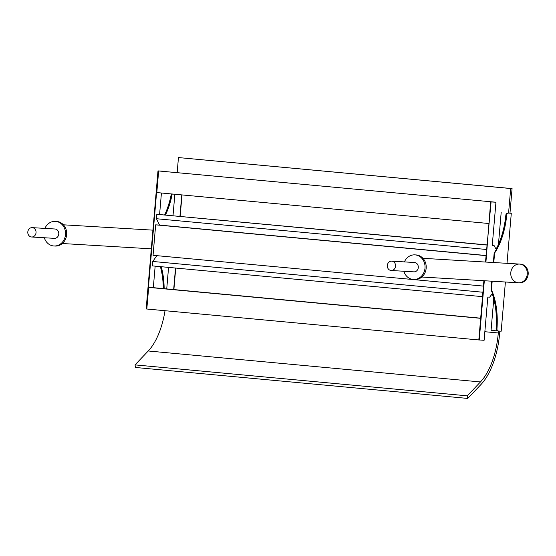 <?xml version="1.0" encoding="UTF-8"?>
<svg xmlns="http://www.w3.org/2000/svg" width="556" height="556" viewBox="0 0 556 556"><rect width="100%" height="100%" fill="white"/><g stroke="black" fill="none" stroke-linecap="round" stroke-linejoin="round"><path stroke-width="0.83" d="M499.858 331.119L499.691 333.051A60.66 28.571 -84.7 0 1 480.94 384.537L467.742 398.43L467.262 395.837L480.46 381.944A57.699 27.174 95.3 0 0 498.301 332.968L498.468 331.035M467.262 395.837L135.038 364.882L135.511 367.474L467.742 398.43M135.038 364.882L148.237 350.982A57.699 27.174 95.3 0 0 165.014 310.707M508.573 213.101L510.686 188.526L512.076 188.609L509.97 213.191M177.176 172.52L178.455 157.57L510.686 188.526M178.455 157.57L512.076 188.609M165.076 214.915A51.784 24.388 95.3 0 0 171.755 193.961A51.784 24.388 -84.7 0 1 165.076 214.915M163.728 288.64A51.784 24.388 95.3 0 0 160.809 266.671A51.784 24.388 -84.7 0 1 163.728 288.64M163.297 288.599A51.784 24.388 95.3 0 0 160.371 266.63M164.645 214.873A51.784 24.388 95.3 0 0 171.324 193.926M44.341 237.753A12.329 10.877 -86.6 0 0 53.925 245.981A12.329 10.877 -86.6 0 0 65.504 234.5A12.329 10.877 -86.6 0 0 55.711 221.392A12.329 10.877 -86.6 0 0 55.392 221.364A12.329 10.877 -86.6 0 0 44.897 228.398M53.925 245.981L55.086 246.051A12.329 10.877 -86.6 0 0 66.657 234.569A12.329 10.877 -86.6 0 0 56.872 221.462A12.329 10.877 -86.6 0 0 56.552 221.434L55.392 221.364M527.255 274.198A9.369 8.264 -86.6 0 0 519.582 264.079A9.369 8.264 -86.6 0 0 510.783 272.801A9.369 8.264 -86.6 0 0 518.22 282.768A9.369 8.264 -86.6 0 0 518.463 282.782A9.369 8.264 -86.6 0 0 527.255 274.198M483.894 280.724L478.813 339.959L484.116 340.286L487.827 297.05L489.683 297.161L491.56 294.659A2.467 1.161 -84.7 0 1 492.317 294.214A2.467 1.161 -84.7 0 1 493.089 295.069A51.784 24.388 -84.7 0 1 496.557 328.513A2.467 1.161 95.3 0 0 497.488 330.959A2.467 1.161 95.3 0 0 497.509 330.966A2.467 1.161 -84.7 0 1 497.488 330.959A2.467 1.161 -84.7 0 1 496.557 328.513A51.784 24.388 95.3 0 0 491.011 289.836L491.747 281.19M493.353 262.515L494.166 252.987A51.784 24.388 95.3 0 0 506.252 215.36A2.467 1.161 -84.7 0 1 507.621 213.052L511.298 213.282L507.009 263.329M505.404 282.003L501.192 331.195L497.94 331.001A2.467 1.161 -84.7 0 1 497.926 331.001A2.467 1.161 -84.7 0 1 496.988 328.554A51.784 24.388 95.3 0 0 491.441 289.878L491.011 289.836M491.441 289.878L492.185 281.218M493.784 262.536L494.604 253.029L494.166 252.987M494.604 253.029A51.784 24.388 95.3 0 0 506.69 215.401A2.467 1.161 -84.7 0 1 508.052 213.087L511.298 213.282M519.151 282.823A9.369 8.264 -86.6 0 0 519.394 282.837A9.369 8.264 -86.6 0 0 528.2 273.976A9.369 8.264 -86.6 0 0 520.506 264.135L519.582 264.079A9.369 8.264 -86.6 0 1 527.269 273.92A9.369 8.264 -86.6 0 1 518.463 282.782L421.83 277.02M404.407 261.904A12.329 10.877 93.4 0 1 414.908 254.87A12.329 10.877 93.4 0 1 415.228 254.891A12.329 10.877 93.4 0 1 425.013 268.006A12.329 10.877 93.4 0 1 413.435 279.48A12.329 10.877 93.4 0 1 403.851 271.252M414.908 254.87L416.069 254.94A12.329 10.877 93.4 0 1 416.381 254.961A12.329 10.877 93.4 0 1 426.174 268.075A12.329 10.877 93.4 0 1 414.595 279.55L413.435 279.48M486.966 244.911L156.806 214.296L156.431 218.723L159.523 225.076L486.055 255.51M156.827 255.663L152.761 261.466L152.386 265.886L482.525 296.654M492.248 245.453L493.672 245.537L492.255 245.404M482.907 292.234L152.761 261.466M486.57 249.484L156.431 218.723M486.952 245.064L156.806 214.296M159.523 225.076L155.666 224.846L153.06 255.308L483.435 286.097M155.666 224.846L486.041 255.635M181.777 194.899L179.942 216.298M175.508 268.041L173.66 289.565M182.007 194.92L180.172 216.319M175.738 268.061L173.889 289.586M155.159 266.143L153.317 287.667L148.674 287.396L146.819 309.011L146.159 308.955L157.994 170.9L163.297 171.227L158.655 170.956L156.806 192.571L488.8 223.505M161.428 193.001L159.593 214.463L161.448 214.574L159.593 214.449M146.589 308.997L150.294 265.761L149.863 265.719L150.294 265.761L154.721 214.171L154.283 214.136L154.721 214.171L158.425 170.942L495.952 202.231L492.248 245.467L494.103 245.578L495.535 248.282A2.467 1.161 -84.7 0 0 496.167 248.803A2.467 1.161 -84.7 0 0 497.12 248.052A51.784 24.388 -84.7 0 0 506.252 215.36A2.467 1.161 95.3 0 1 507.621 213.052L508.052 213.087M164.166 288.682A51.784 24.388 95.3 0 0 161.24 266.713M174.848 194.252L173.013 215.652M168.572 267.394L166.731 288.918M165.514 214.957A51.784 24.388 95.3 0 0 172.193 194.002M158.425 170.942L157.994 170.9M501.185 212.42L498.44 244.404M493.777 298.808L491.073 330.333L496.876 330.876M485.492 262.043L491.087 201.939L495.952 202.231M158.655 170.956L495.521 202.189L490.649 201.897L485.93 262.071M484.325 280.745L479.251 340.001M482.525 296.723L482.955 296.765L482.525 296.723M495.959 248.74A2.467 1.161 95.3 0 0 496.682 248.011A51.784 24.388 95.3 0 0 505.821 215.318A2.467 1.161 -84.7 0 1 507.183 213.011M497.926 331.001L497.078 330.924A2.467 1.161 -84.7 0 1 497.057 330.924A2.467 1.161 -84.7 0 1 496.119 328.471A51.784 24.388 95.3 0 0 492.651 295.027A2.467 1.161 95.3 0 0 492.095 294.235M493.672 245.537L494.103 245.578M490.649 201.897L491.087 201.939M478.813 339.952L146.819 309.011M480.669 318.331L148.674 287.396M480.683 318.178L153.317 287.667M32.324 227.647A4.684 4.135 -86.6 0 0 32.206 227.64A4.684 4.135 -86.6 0 0 27.8 232.074A4.684 4.135 -86.6 0 0 31.643 236.995A4.684 4.135 -86.6 0 0 36.043 232.63A4.684 4.135 -86.6 0 0 32.324 227.647M31.643 236.995L54.377 238.35A4.684 4.135 -86.6 0 0 58.776 233.986A4.684 4.135 -86.6 0 0 55.058 229.009A4.684 4.135 -86.6 0 0 54.94 228.996L32.206 227.64M391.841 261.153A4.684 4.135 -86.6 0 0 391.716 261.146A4.684 4.135 -86.6 0 0 387.317 265.573A4.684 4.135 -86.6 0 0 391.16 270.494A4.684 4.135 -86.6 0 0 395.559 266.136A4.684 4.135 -86.6 0 0 391.841 261.153M391.16 270.494L413.893 271.856A4.684 4.135 -86.6 0 0 418.293 267.492A4.684 4.135 -86.6 0 0 414.574 262.508A4.684 4.135 -86.6 0 0 414.449 262.501L391.716 261.146M148.237 350.982L480.46 381.944M484.853 331.717L498.301 332.968M497.905 331.001L497.509 330.966M496.988 328.554L496.119 328.471M506.69 215.401L505.821 215.318M496.682 248.011L497.12 248.052M492.651 295.027L493.089 295.069M62.314 243.514L151.308 248.824M63.433 224.812L152.914 230.149M422.942 258.311L519.582 264.079M519.394 282.837L518.463 282.782M497.057 330.924L497.488 330.959"/></g></svg>
